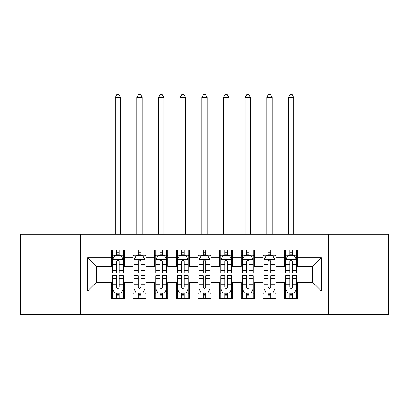 <?xml version="1.0" encoding="UTF-8"?>
<svg xmlns="http://www.w3.org/2000/svg" width="409" height="409" viewBox="0 0 409 409"><rect width="100%" height="100%" fill="white"/><g stroke="black" fill="none" stroke-linecap="round" stroke-linejoin="round"><path stroke-width="0.61" d="M328.57 314.388L388.55 314.388L388.55 234.275L328.57 234.275L328.57 314.388L80.43 314.388L80.43 234.275L20.45 234.275L20.45 314.388L80.43 314.388M328.57 234.275L80.43 234.275M87.572 291.004L87.572 257.66L111.391 257.66L111.391 266.32L96.238 266.32L96.238 282.343L87.572 291.004L111.391 291.004L111.391 298.693L124.382 298.693L124.382 291.004L133.048 291.004L133.048 298.693L146.039 298.693L146.039 291.004L154.699 291.004L154.699 298.693L167.69 298.693L167.69 291.004L176.351 291.004L176.351 298.693L189.341 298.693L189.341 291.004L198.002 291.004L198.002 298.693L210.998 298.693L210.998 291.004L219.659 291.004L219.659 298.693L232.649 298.693L232.649 291.004L241.31 291.004L241.31 298.693L254.301 298.693L254.301 291.004L262.961 291.004L262.961 298.693L275.952 298.693L275.952 291.004L284.618 291.004L284.618 298.693L297.609 298.693L297.609 282.343L312.762 282.343L312.762 266.32L297.609 266.32L297.609 257.66L321.428 257.66L321.428 291.004L297.609 291.004M297.609 257.66L297.609 249.971L284.618 249.971L284.618 257.66L275.952 257.66L275.952 249.971L262.961 249.971L262.961 257.66L254.301 257.66L254.301 249.971L241.31 249.971L241.31 257.66L232.649 257.66L232.649 249.971L219.659 249.971L219.659 257.66L210.998 257.66L210.998 249.971L198.002 249.971L198.002 257.66L189.341 257.66L189.341 249.971L176.351 249.971L176.351 257.66L167.69 257.66L167.69 249.971L154.699 249.971L154.699 257.66L146.039 257.66L146.039 249.971L133.048 249.971L133.048 257.66L124.382 257.66L124.382 249.971L111.391 249.971L111.391 257.66M275.952 291.004L275.952 282.343L284.618 282.343L284.618 291.004M321.428 257.66L312.762 266.32M254.301 291.004L254.301 282.343L262.961 282.343L262.961 291.004M284.618 257.66L284.618 266.32L275.952 266.32L275.952 257.66M232.649 291.004L232.649 282.343L241.31 282.343L241.31 291.004M262.961 257.66L262.961 266.32L254.301 266.32L254.301 257.66M210.998 291.004L210.998 282.343L219.659 282.343L219.659 291.004M241.31 257.66L241.31 266.32L232.649 266.32L232.649 257.66M189.341 291.004L189.341 282.343L198.002 282.343L198.002 291.004M219.659 257.66L219.659 266.32L210.998 266.32L210.998 257.66M167.69 291.004L167.69 282.343L176.351 282.343L176.351 291.004M198.002 257.66L198.002 266.32L189.341 266.32L189.341 257.66M146.039 291.004L146.039 282.343L154.699 282.343L154.699 291.004M176.351 257.66L176.351 266.32L167.69 266.32L167.69 257.66M124.382 291.004L124.382 282.343L133.048 282.343L133.048 291.004M154.699 257.66L154.699 266.32L146.039 266.32L146.039 257.66M96.238 282.343L111.391 282.343L111.391 291.004M133.048 257.66L133.048 266.32L124.382 266.32L124.382 257.66M284.618 255.385L285.697 255.385M296.525 255.385L297.609 255.385M262.961 255.385L264.045 255.385M274.874 255.385L275.952 255.385M241.31 255.385L242.394 255.385M253.217 255.385L254.301 255.385M219.659 255.385L220.737 255.385M231.566 255.385L232.649 255.385M198.002 255.385L199.086 255.385M209.914 255.385L210.998 255.385M176.351 255.385L177.434 255.385M188.263 255.385L189.341 255.385M154.699 255.385L155.783 255.385M166.606 255.385L167.69 255.385M133.048 255.385L134.126 255.385M144.955 255.385L146.039 255.385M111.391 255.385L112.475 255.385M123.303 255.385L124.382 255.385M111.391 293.279L112.475 293.279M123.303 293.279L124.382 293.279M133.048 293.279L134.126 293.279M144.955 293.279L146.039 293.279M154.699 293.279L155.783 293.279M166.606 293.279L167.69 293.279M176.351 293.279L177.434 293.279M188.263 293.279L189.341 293.279M198.002 293.279L199.086 293.279M209.914 293.279L210.998 293.279M219.659 293.279L220.737 293.279M231.566 293.279L232.649 293.279M241.31 293.279L242.394 293.279M253.217 293.279L254.301 293.279M262.961 293.279L264.045 293.279M274.874 293.279L275.952 293.279M284.618 293.279L285.697 293.279M296.525 293.279L297.609 293.279M87.572 257.66L96.238 266.32M312.762 282.343L321.428 291.004M119.188 252.788L116.591 252.788M123.303 270.318L119.188 270.318L119.188 273.033L123.303 273.033L123.303 259.822L121.136 255.492L114.643 255.492L112.475 259.822L112.475 273.033L116.591 273.033L116.591 270.318L112.475 270.318M112.475 259.822L112.475 249.971M123.303 259.822L123.303 249.971M116.591 255.492L116.591 249.971M119.188 249.971L119.188 255.492M119.188 270.318L119.188 261.448C118.324 259.776 117.455 259.776 116.591 261.448L116.591 270.318M119.188 255.385L116.591 255.385M120.594 234.275L120.594 97.424L115.18 97.424L115.18 234.275M115.18 97.424L116.805 94.612L118.973 94.612L120.594 97.424M116.591 295.876L119.188 295.876M112.475 278.345L116.591 278.345L116.591 275.63L112.475 275.63L112.475 288.836L114.643 293.171L121.136 293.171L123.303 288.836L123.303 275.63L119.188 275.63L119.188 278.345L123.303 278.345M123.303 288.836L123.303 298.693M112.475 288.836L112.475 298.693M119.188 293.171L119.188 298.693M116.591 298.693L116.591 293.171M116.591 278.345L116.591 287.215C117.455 288.882 118.319 288.882 119.188 287.215L119.188 278.345M116.591 293.279L119.188 293.279M140.839 252.788L138.242 252.788M144.955 270.318L140.839 270.318L140.839 273.033L144.955 273.033L144.955 259.822L142.787 255.492L136.294 255.492L134.126 259.822L134.126 273.033L138.242 273.033L138.242 270.318L134.126 270.318M134.126 259.822L134.126 249.971M144.955 259.822L144.955 249.971M138.242 255.492L138.242 249.971M140.839 249.971L140.839 255.492M140.839 270.318L140.839 261.448C139.975 259.776 139.111 259.776 138.242 261.448L138.242 270.318M140.839 255.385L138.242 255.385M142.25 234.275L142.25 97.424L136.836 97.424L136.836 234.275M136.836 97.424L138.457 94.612L140.624 94.612L142.25 97.424M162.496 252.788L159.893 252.788M166.606 270.318L162.496 270.318L162.496 273.033L166.606 273.033L166.606 259.822L164.444 255.492L157.946 255.492L155.783 259.822L155.783 273.033L159.893 273.033L159.893 270.318L155.783 270.318M155.783 259.822L155.783 249.971M166.606 259.822L166.606 249.971M159.893 255.492L159.893 249.971M162.496 249.971L162.496 255.492M162.496 270.318L162.496 261.448C161.627 259.776 160.763 259.776 159.893 261.448L159.893 270.318M162.496 255.385L159.893 255.385M163.902 234.275L163.902 97.424L158.487 97.424L158.487 234.275M158.487 97.424L160.113 94.612L162.276 94.612L163.902 97.424M138.242 295.876L140.839 295.876M134.126 278.345L138.242 278.345L138.242 275.63L134.126 275.63L134.126 288.836L136.294 293.171L142.787 293.171L144.955 288.836L144.955 275.63L140.839 275.63L140.839 278.345L144.955 278.345M144.955 288.836L144.955 298.693M134.126 288.836L134.126 298.693M140.839 293.171L140.839 298.693M138.242 298.693L138.242 293.171M138.242 278.345L138.242 287.215C139.106 288.882 139.975 288.882 140.839 287.215L140.839 278.345M138.242 293.279L140.839 293.279M159.893 295.876L162.496 295.876M155.783 278.345L159.893 278.345L159.893 275.63L155.783 275.63L155.783 288.836L157.946 293.171L164.444 293.171L166.606 288.836L166.606 275.63L162.496 275.63L162.496 278.345L166.606 278.345M166.606 288.836L166.606 298.693M155.783 288.836L155.783 298.693M162.496 293.171L162.496 298.693M159.893 298.693L159.893 293.171M159.893 278.345L159.893 287.215C160.757 288.882 161.627 288.882 162.496 287.215L162.496 278.345M159.893 293.279L162.496 293.279M184.147 252.788L181.55 252.788M188.263 270.318L184.147 270.318L184.147 273.033L188.263 273.033L188.263 259.822L186.095 255.492L179.597 255.492L177.434 259.822L177.434 273.033L181.55 273.033L181.55 270.318L177.434 270.318M177.434 259.822L177.434 249.971M188.263 259.822L188.263 249.971M181.55 255.492L181.55 249.971M184.147 249.971L184.147 255.492M184.147 270.318L184.147 261.448C183.283 259.776 182.414 259.776 181.55 261.448L181.55 270.318M184.147 255.385L181.55 255.385M185.553 234.275L185.553 97.424L180.139 97.424L180.139 234.275M180.139 97.424L181.765 94.612L183.927 94.612L185.553 97.424M205.799 252.788L203.201 252.788M209.914 270.318L205.799 270.318L205.799 273.033L209.914 273.033L209.914 259.822L207.746 255.492L201.254 255.492L199.086 259.822L199.086 273.033L203.201 273.033L203.201 270.318L199.086 270.318M199.086 259.822L199.086 249.971M209.914 259.822L209.914 249.971M203.201 255.492L203.201 249.971M205.799 249.971L205.799 255.492M205.799 270.318L205.799 261.448C204.935 259.776 204.071 259.776 203.201 261.448L203.201 270.318M205.799 255.385L203.201 255.385M207.205 234.275L207.205 97.424L201.795 97.424L201.795 234.275M201.795 97.424L203.416 94.612L205.584 94.612L207.205 97.424M181.55 295.876L184.147 295.876M177.434 278.345L181.55 278.345L181.55 275.63L177.434 275.63L177.434 288.836L179.597 293.171L186.095 293.171L188.263 288.836L188.263 275.63L184.147 275.63L184.147 278.345L188.263 278.345M188.263 288.836L188.263 298.693M177.434 288.836L177.434 298.693M184.147 293.171L184.147 298.693M181.55 298.693L181.55 293.171M181.55 278.345L181.55 287.215C182.414 288.882 183.278 288.882 184.147 287.215L184.147 278.345M181.55 293.279L184.147 293.279M203.201 295.876L205.799 295.876M199.086 278.345L203.201 278.345L203.201 275.63L199.086 275.63L199.086 288.836L201.254 293.171L207.746 293.171L209.914 288.836L209.914 275.63L205.799 275.63L205.799 278.345L209.914 278.345M209.914 288.836L209.914 298.693M199.086 288.836L199.086 298.693M205.799 293.171L205.799 298.693M203.201 298.693L203.201 293.171M203.201 278.345L203.201 287.215C204.065 288.882 204.929 288.882 205.799 287.215L205.799 278.345M203.201 293.279L205.799 293.279M227.45 252.788L224.853 252.788M231.566 270.318L227.45 270.318L227.45 273.033L231.566 273.033L231.566 259.822L229.403 255.492L222.905 255.492L220.737 259.822L220.737 273.033L224.853 273.033L224.853 270.318L220.737 270.318M220.737 259.822L220.737 249.971M231.566 259.822L231.566 249.971M224.853 255.492L224.853 249.971M227.45 249.971L227.45 255.492M227.45 270.318L227.45 261.448C226.586 259.776 225.722 259.776 224.853 261.448L224.853 270.318M227.45 255.385L224.853 255.385M228.861 234.275L228.861 97.424L223.447 97.424L223.447 234.275M223.447 97.424L225.073 94.612L227.235 94.612L228.861 97.424M224.853 295.876L227.45 295.876M220.737 278.345L224.853 278.345L224.853 275.63L220.737 275.63L220.737 288.836L222.905 293.171L229.403 293.171L231.566 288.836L231.566 275.63L227.45 275.63L227.45 278.345L231.566 278.345M231.566 288.836L231.566 298.693M220.737 288.836L220.737 298.693M227.45 293.171L227.45 298.693M224.853 298.693L224.853 293.171M224.853 278.345L224.853 287.215C225.717 288.882 226.586 288.882 227.45 287.215L227.45 278.345M224.853 293.279L227.45 293.279M249.107 252.788L246.504 252.788M253.217 270.318L249.107 270.318L249.107 273.033L253.217 273.033L253.217 259.822L251.054 255.492L244.556 255.492L242.394 259.822L242.394 273.033L246.504 273.033L246.504 270.318L242.394 270.318M242.394 259.822L242.394 249.971M253.217 259.822L253.217 249.971M246.504 255.492L246.504 249.971M249.107 249.971L249.107 255.492M249.107 270.318L249.107 261.448C248.243 259.776 247.373 259.776 246.504 261.448L246.504 270.318M249.107 255.385L246.504 255.385M250.512 234.275L250.512 97.424L245.098 97.424L245.098 234.275M245.098 97.424L246.724 94.612L248.887 94.612L250.512 97.424M246.504 295.876L249.107 295.876M242.394 278.345L246.504 278.345L246.504 275.63L242.394 275.63L242.394 288.836L244.556 293.171L251.054 293.171L253.217 288.836L253.217 275.63L249.107 275.63L249.107 278.345L253.217 278.345M253.217 288.836L253.217 298.693M242.394 288.836L242.394 298.693M249.107 293.171L249.107 298.693M246.504 298.693L246.504 293.171M246.504 278.345L246.504 287.215C247.373 288.882 248.237 288.882 249.107 287.215L249.107 278.345M246.504 293.279L249.107 293.279M270.758 252.788L268.161 252.788M274.874 270.318L270.758 270.318L270.758 273.033L274.874 273.033L274.874 259.822L272.706 255.492L266.213 255.492L264.045 259.822L264.045 273.033L268.161 273.033L268.161 270.318L264.045 270.318M264.045 259.822L264.045 249.971M274.874 259.822L274.874 249.971M268.161 255.492L268.161 249.971M270.758 249.971L270.758 255.492M270.758 270.318L270.758 261.448C269.894 259.776 269.025 259.776 268.161 261.448L268.161 270.318M270.758 255.385L268.161 255.385M272.164 234.275L272.164 97.424L266.75 97.424L266.75 234.275M266.75 97.424L268.376 94.612L270.543 94.612L272.164 97.424M268.161 295.876L270.758 295.876M264.045 278.345L268.161 278.345L268.161 275.63L264.045 275.63L264.045 288.836L266.213 293.171L272.706 293.171L274.874 288.836L274.874 275.63L270.758 275.63L270.758 278.345L274.874 278.345M274.874 288.836L274.874 298.693M264.045 288.836L264.045 298.693M270.758 293.171L270.758 298.693M268.161 298.693L268.161 293.171M268.161 278.345L268.161 287.215C269.025 288.882 269.889 288.882 270.758 287.215L270.758 278.345M268.161 293.279L270.758 293.279M292.409 252.788L289.812 252.788M296.525 270.318L292.409 270.318L292.409 273.033L296.525 273.033L296.525 259.822L294.357 255.492L287.864 255.492L285.697 259.822L285.697 273.033L289.812 273.033L289.812 270.318L285.697 270.318M285.697 259.822L285.697 249.971M296.525 259.822L296.525 249.971M289.812 255.492L289.812 249.971M292.409 249.971L292.409 255.492M292.409 270.318L292.409 261.448C291.545 259.776 290.681 259.776 289.812 261.448L289.812 270.318M292.409 255.385L289.812 255.385M293.82 234.275L293.82 97.424L288.406 97.424L288.406 234.275M288.406 97.424L290.027 94.612L292.195 94.612L293.82 97.424M289.812 295.876L292.409 295.876M285.697 278.345L289.812 278.345L289.812 275.63L285.697 275.63L285.697 288.836L287.864 293.171L294.357 293.171L296.525 288.836L296.525 275.63L292.409 275.63L292.409 278.345L296.525 278.345M296.525 288.836L296.525 298.693M285.697 288.836L285.697 298.693M292.409 293.171L292.409 298.693M289.812 298.693L289.812 293.171M289.812 278.345L289.812 287.215C290.676 288.882 291.545 288.882 292.409 287.215L292.409 278.345M289.812 293.279L292.409 293.279M123.247 259.715L112.531 259.715M112.475 255.753L114.51 255.753M121.268 255.753L123.303 255.753M116.591 264.511L112.475 264.511M123.303 264.511L119.188 264.511M119.188 254.163L116.591 254.163M112.531 288.948L123.247 288.948M123.303 292.91L121.268 292.91M114.51 292.91L112.475 292.91M119.188 284.148L123.303 284.148M112.475 284.148L116.591 284.148M116.591 294.495L119.188 294.495M144.898 259.715L134.183 259.715M134.126 255.753L136.161 255.753M142.92 255.753L144.955 255.753M138.242 264.511L134.126 264.511M144.955 264.511L140.839 264.511M140.839 254.163L138.242 254.163M166.555 259.715L155.834 259.715M155.783 255.753L157.818 255.753M164.571 255.753L166.606 255.753M159.893 264.511L155.783 264.511M166.606 264.511L162.496 264.511M162.496 254.163L159.893 254.163M134.183 288.948L144.898 288.948M144.955 292.91L142.92 292.91M136.161 292.91L134.126 292.91M140.839 284.148L144.955 284.148M134.126 284.148L138.242 284.148M138.242 294.495L140.839 294.495M155.834 288.948L166.555 288.948M166.606 292.91L164.571 292.91M157.818 292.91L155.783 292.91M162.496 284.148L166.606 284.148M155.783 284.148L159.893 284.148M159.893 294.495L162.496 294.495M188.206 259.715L177.486 259.715M177.434 255.753L179.469 255.753M186.223 255.753L188.263 255.753M181.55 264.511L177.434 264.511M188.263 264.511L184.147 264.511M184.147 254.163L181.55 254.163M209.858 259.715L199.142 259.715M199.086 255.753L201.121 255.753M207.879 255.753L209.914 255.753M203.201 264.511L199.086 264.511M209.914 264.511L205.799 264.511M205.799 254.163L203.201 254.163M177.486 288.948L188.206 288.948M188.263 292.91L186.223 292.91M179.469 292.91L177.434 292.91M184.147 284.148L188.263 284.148M177.434 284.148L181.55 284.148M181.55 294.495L184.147 294.495M199.142 288.948L209.858 288.948M209.914 292.91L207.879 292.91M201.121 292.91L199.086 292.91M205.799 284.148L209.914 284.148M199.086 284.148L203.201 284.148M203.201 294.495L205.799 294.495M231.514 259.715L220.794 259.715M220.737 255.753L222.777 255.753M229.531 255.753L231.566 255.753M224.853 264.511L220.737 264.511M231.566 264.511L227.45 264.511M227.45 254.163L224.853 254.163M220.794 288.948L231.514 288.948M231.566 292.91L229.531 292.91M222.777 292.91L220.737 292.91M227.45 284.148L231.566 284.148M220.737 284.148L224.853 284.148M224.853 294.495L227.45 294.495M253.166 259.715L242.445 259.715M242.394 255.753L244.429 255.753M251.182 255.753L253.217 255.753M246.504 264.511L242.394 264.511M253.217 264.511L249.107 264.511M249.107 254.163L246.504 254.163M242.445 288.948L253.166 288.948M253.217 292.91L251.182 292.91M244.429 292.91L242.394 292.91M249.107 284.148L253.217 284.148M242.394 284.148L246.504 284.148M246.504 294.495L249.107 294.495M274.817 259.715L264.102 259.715M264.045 255.753L266.08 255.753M272.839 255.753L274.874 255.753M268.161 264.511L264.045 264.511M274.874 264.511L270.758 264.511M270.758 254.163L268.161 254.163M264.102 288.948L274.817 288.948M274.874 292.91L272.839 292.91M266.08 292.91L264.045 292.91M270.758 284.148L274.874 284.148M264.045 284.148L268.161 284.148M268.161 294.495L270.758 294.495M296.469 259.715L285.753 259.715M285.697 255.753L287.731 255.753M294.49 255.753L296.525 255.753M289.812 264.511L285.697 264.511M296.525 264.511L292.409 264.511M292.409 254.163L289.812 254.163M285.753 288.948L296.469 288.948M296.525 292.91L294.49 292.91M287.731 292.91L285.697 292.91M292.409 284.148L296.525 284.148M285.697 284.148L289.812 284.148M289.812 294.495L292.409 294.495"/></g></svg>
